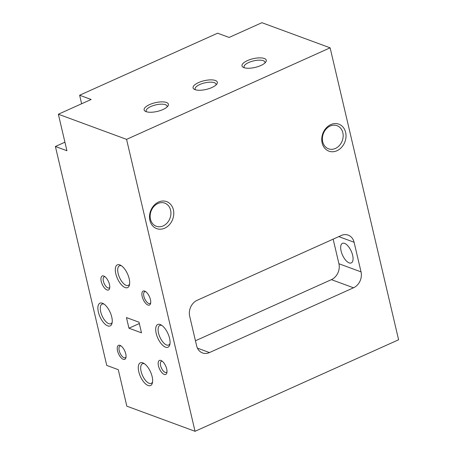 <?xml version="1.0" encoding="UTF-8"?>
<svg xmlns="http://www.w3.org/2000/svg" width="454" height="454" viewBox="0 0 454 454"><rect width="100%" height="100%" fill="white"/><g stroke="black" fill="none" stroke-linecap="round" stroke-linejoin="round"><path stroke-width="0.68" d="M164.711 228.18A14.38 11.798 110.2 0 0 173.388 209.827A14.38 11.798 110.2 0 0 158.577 202.036A14.38 11.798 110.2 0 0 149.899 220.389A14.38 11.798 110.2 0 0 164.711 228.18M163.168 225.899A12.32 10.107 110.2 0 0 170.903 214.152A12.32 10.107 110.2 0 0 164.796 203.137A12.32 10.107 110.2 0 0 157.913 203.5A12.32 10.107 110.2 0 0 150.178 215.247A12.32 10.107 110.2 0 0 156.278 226.262A12.32 10.107 110.2 0 0 163.168 225.899M336.947 150.734A14.38 11.798 110.2 0 0 345.63 132.381A14.38 11.798 110.2 0 0 330.818 124.589A14.38 11.798 110.2 0 0 322.141 142.942A14.38 11.798 110.2 0 0 336.947 150.734M335.404 148.452A12.32 10.107 110.2 0 0 343.139 136.705A12.32 10.107 110.2 0 0 337.038 125.69A12.32 10.107 110.2 0 0 330.154 126.053A12.32 10.107 110.2 0 0 322.419 137.8A12.32 10.107 110.2 0 0 328.52 148.816A12.32 10.107 110.2 0 0 335.404 148.452M243.951 67.64A12.462 4.466 -13.2 0 0 255.778 67.26A12.462 4.466 -13.2 0 0 265.726 62.107A12.462 4.466 -13.2 0 0 264.307 58.487A12.462 4.466 -13.2 0 0 247.98 60.365A12.462 4.466 -13.2 0 0 243.316 67.362A12.462 4.466 -13.2 0 0 243.951 67.64M264.909 63.004A10.737 3.848 -13.2 0 0 264.954 62.181A10.737 3.848 -13.2 0 0 263.269 60.688A10.737 3.848 -13.2 0 0 251.073 61.602A10.737 3.848 -13.2 0 0 244.042 67.084A10.737 3.848 -13.2 0 0 244.451 67.799M146.092 111.644A12.462 4.466 -13.2 0 0 157.913 111.264A12.462 4.466 -13.2 0 0 167.867 106.111A12.462 4.466 -13.2 0 0 166.448 102.49A12.462 4.466 -13.2 0 0 150.115 104.369A12.462 4.466 -13.2 0 0 145.456 111.366A12.462 4.466 -13.2 0 0 146.092 111.644M167.049 107.008A10.737 3.848 -13.2 0 0 167.089 106.185A10.737 3.848 -13.2 0 0 165.404 104.692A10.737 3.848 -13.2 0 0 153.208 105.606A10.737 3.848 -13.2 0 0 146.182 111.088A10.737 3.848 -13.2 0 0 146.585 111.803M195.021 89.642A12.462 4.466 -13.2 0 0 206.848 89.262A12.462 4.466 -13.2 0 0 216.796 84.109A12.462 4.466 -13.2 0 0 215.378 80.489A12.462 4.466 -13.2 0 0 199.051 82.367A12.462 4.466 -13.2 0 0 194.386 89.364A12.462 4.466 -13.2 0 0 195.021 89.642M215.979 85.006A10.737 3.848 -13.2 0 0 216.025 84.183A10.737 3.848 -13.2 0 0 214.333 82.69A10.737 3.848 -13.2 0 0 202.143 83.604A10.737 3.848 -13.2 0 0 195.112 89.086A10.737 3.848 -13.2 0 0 195.515 89.801M165.54 347.185A12.462 5.55 -114.2 0 0 169.836 344.58A12.462 5.55 -114.2 0 0 167.946 333.576A12.462 5.55 -114.2 0 0 160.966 324.86A12.462 5.55 -114.2 0 0 160.222 324.525A12.462 5.55 -114.2 0 0 156.193 333.389A12.462 5.55 -114.2 0 0 165.54 347.185M161.851 325.41A10.737 4.784 -114.2 0 0 159.887 325.427A10.737 4.784 -114.2 0 0 159.121 335.137A10.737 4.784 -114.2 0 0 166.578 344.983A10.737 4.784 -114.2 0 0 168.695 345.012A10.737 4.784 -114.2 0 0 170.012 343.559M148.118 385.508A12.462 5.55 -114.2 0 0 152.413 382.909A12.462 5.55 -114.2 0 0 150.524 371.9A12.462 5.55 -114.2 0 0 143.549 363.183A12.462 5.55 -114.2 0 0 142.806 362.848A12.462 5.55 -114.2 0 0 138.776 371.718A12.462 5.55 -114.2 0 0 148.118 385.508M144.429 363.733A10.737 4.784 -114.2 0 0 142.465 363.75A10.737 4.784 -114.2 0 0 141.699 373.466A10.737 4.784 -114.2 0 0 149.162 383.307A10.737 4.784 -114.2 0 0 151.273 383.341A10.737 4.784 -114.2 0 0 152.589 381.882M125.145 287.558A12.462 5.55 -114.2 0 0 129.441 284.953A12.462 5.55 -114.2 0 0 127.551 273.949A12.462 5.55 -114.2 0 0 120.571 265.232A12.462 5.55 -114.2 0 0 119.828 264.898A12.462 5.55 -114.2 0 0 115.798 273.762A12.462 5.55 -114.2 0 0 125.145 287.558M121.456 265.783A10.737 4.784 -114.2 0 0 119.493 265.8A10.737 4.784 -114.2 0 0 118.727 275.51A10.737 4.784 -114.2 0 0 126.184 285.356A10.737 4.784 -114.2 0 0 128.3 285.384A10.737 4.784 -114.2 0 0 129.617 283.932M147.947 305.031A7.673 3.416 -114.2 0 0 150.592 303.431A7.673 3.416 -114.2 0 0 149.428 296.661A7.673 3.416 -114.2 0 0 145.132 291.298A7.673 3.416 -114.2 0 0 144.673 291.088A7.673 3.416 -114.2 0 0 142.193 296.547A7.673 3.416 -114.2 0 0 147.947 305.031M145.779 291.706A6.424 2.86 -114.2 0 0 144.695 291.746A6.424 2.86 -114.2 0 0 144.236 297.557A6.424 2.86 -114.2 0 0 148.696 303.442A6.424 2.86 -114.2 0 0 149.962 303.465A6.424 2.86 -114.2 0 0 150.711 302.676M164.217 374.402A7.673 3.416 -114.2 0 0 166.862 372.802A7.673 3.416 -114.2 0 0 165.699 366.032A7.673 3.416 -114.2 0 0 161.403 360.663A7.673 3.416 -114.2 0 0 160.943 360.459A7.673 3.416 -114.2 0 0 158.469 365.913A7.673 3.416 -114.2 0 0 164.217 374.402M162.237 361.219A6.089 2.713 -114.2 0 0 161.374 361.299A6.089 2.713 -114.2 0 0 160.943 366.804A6.089 2.713 -114.2 0 0 165.171 372.382A6.089 2.713 -114.2 0 0 166.368 372.405A6.089 2.713 -114.2 0 0 166.998 371.809M349.154 262.889A10.737 4.784 -114.2 0 0 351.271 262.923A10.737 4.784 -114.2 0 0 352.037 253.207A10.737 4.784 -114.2 0 0 344.575 243.367A10.737 4.784 -114.2 0 0 342.464 243.333A10.737 4.784 -114.2 0 0 341.692 253.043A10.737 4.784 -114.2 0 0 349.154 262.889M126.57 139.361L330.126 47.829L398.601 339.774L195.044 431.3L126.57 139.361L58.362 114.226L91.152 99.483L79.632 95.238L81.629 103.767M353.518 287.791A12.462 10.226 110.2 0 0 361.038 271.884L354.092 242.254A12.462 10.226 110.2 0 0 348.218 235.132A12.462 10.226 110.2 0 0 341.255 235.501L197.201 300.276A12.462 10.226 110.2 0 0 189.676 316.183L196.627 345.812A12.462 10.226 110.2 0 0 202.495 352.928A12.462 10.226 110.2 0 0 209.464 352.565L353.518 287.791L331.403 279.641A12.462 10.226 110.2 0 0 338.922 263.734L333.151 239.144M195.447 340.772L331.403 279.641M128.947 328.208L126.45 317.573L139.003 322.198L141.495 332.833L128.947 328.208L139.316 323.543M107.723 325.881A12.462 5.55 -114.2 0 0 112.019 323.282A12.462 5.55 -114.2 0 0 110.129 312.273A12.462 5.55 -114.2 0 0 103.154 303.556A12.462 5.55 -114.2 0 0 102.411 303.221A12.462 5.55 -114.2 0 0 98.382 312.091A12.462 5.55 -114.2 0 0 107.723 325.881M104.034 304.106A10.737 4.784 -114.2 0 0 102.071 304.123A10.737 4.784 -114.2 0 0 101.304 313.839A10.737 4.784 -114.2 0 0 108.767 323.679A10.737 4.784 -114.2 0 0 110.878 323.713A10.737 4.784 -114.2 0 0 112.195 322.255M123.272 359.318A7.673 3.416 -114.2 0 0 125.917 357.718A7.673 3.416 -114.2 0 0 124.754 350.942A7.673 3.416 -114.2 0 0 120.458 345.579A7.673 3.416 -114.2 0 0 120.004 345.375A7.673 3.416 -114.2 0 0 117.524 350.829A7.673 3.416 -114.2 0 0 123.272 359.318M121.105 345.988A6.424 2.86 -114.2 0 0 120.021 346.027A6.424 2.86 -114.2 0 0 119.561 351.839A6.424 2.86 -114.2 0 0 124.027 357.724A6.424 2.86 -114.2 0 0 125.287 357.746A6.424 2.86 -114.2 0 0 126.036 356.963M107.002 289.947A7.673 3.416 -114.2 0 0 109.647 288.347A7.673 3.416 -114.2 0 0 108.483 281.576A7.673 3.416 -114.2 0 0 104.187 276.208A7.673 3.416 -114.2 0 0 103.733 276.004A7.673 3.416 -114.2 0 0 101.253 281.457A7.673 3.416 -114.2 0 0 107.002 289.947M105.022 276.764A6.089 2.713 -114.2 0 0 104.165 276.844A6.089 2.713 -114.2 0 0 103.728 282.348A6.089 2.713 -114.2 0 0 107.956 287.927A6.089 2.713 -114.2 0 0 109.153 287.95A6.089 2.713 -114.2 0 0 109.783 287.354M64.922 142.198L55.399 146.483L106.752 365.43L118.278 369.675L126.836 406.171L195.044 431.3M330.126 47.829L261.918 22.7L229.134 37.444L217.608 33.199L79.632 95.238M55.399 146.483L66.925 150.728L58.362 114.226M338.78 236.613L354.092 242.254M361.038 271.884L338.922 263.734M209.464 352.565L197.433 348.133"/></g></svg>
